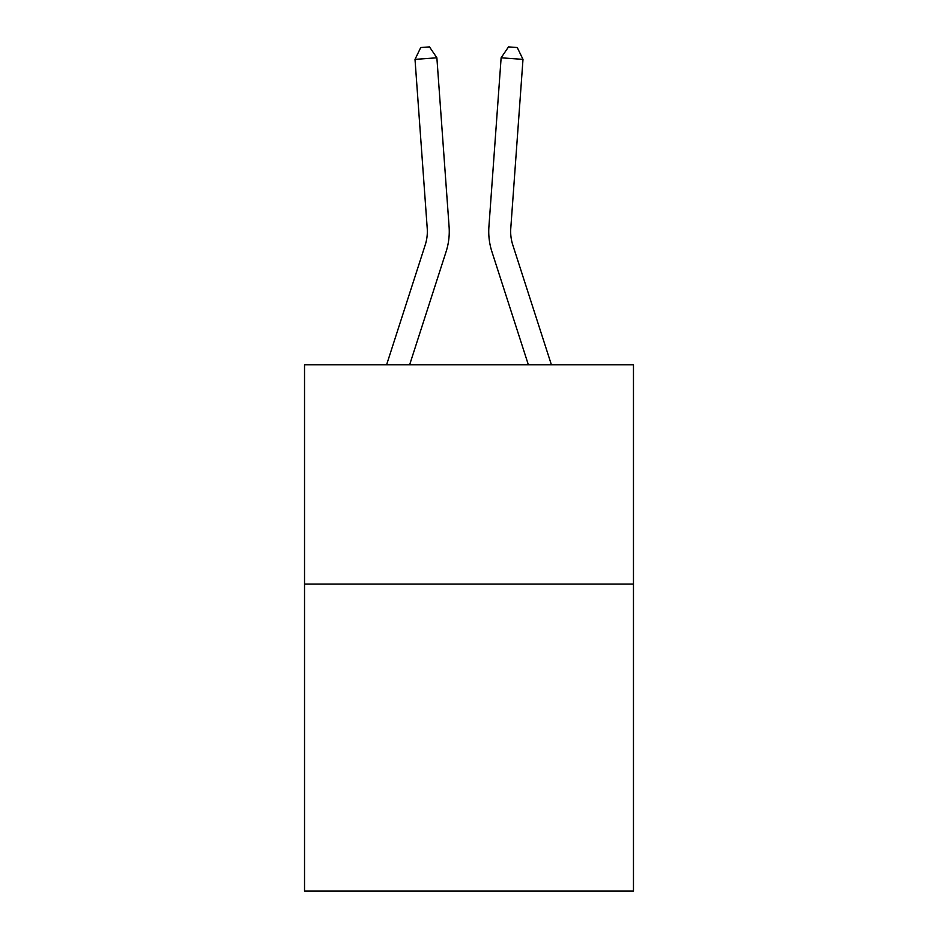 <?xml version="1.0" encoding="UTF-8"?>
<svg xmlns="http://www.w3.org/2000/svg" width="938" height="938" viewBox="0 0 938 938"><rect width="100%" height="100%" fill="white"/><g stroke="black" fill="none" stroke-linecap="round" stroke-linejoin="round"><path stroke-width="1.41" d="M633.467 584.104L633.467 891.1L304.533 891.1L304.533 364.823L633.467 364.823L633.467 584.104L304.533 584.104M449.091 226.75L436.874 57.804L449.091 226.75A65.789 65.789 0 0 1 446.089 251.689L409.625 364.823M386.585 364.823L425.219 244.959A43.852 43.852 0 0 0 427.224 228.333L415.006 59.375L420.74 47.533L429.487 46.9L436.874 57.804L415.006 59.375M551.415 364.823L512.781 244.959A43.852 43.852 0 0 1 510.776 228.333L522.994 59.375L501.127 57.804L488.909 226.75A65.789 65.789 0 0 0 491.911 251.689L528.375 364.823M425.219 244.959A43.852 43.852 0 0 0 427.224 228.333A43.852 43.852 0 0 1 425.219 244.959A43.852 43.852 0 0 0 427.224 228.333A43.852 43.852 0 0 1 425.219 244.959A43.852 43.852 0 0 0 427.224 228.333M512.781 244.959A43.852 43.852 0 0 1 510.776 228.333A43.852 43.852 0 0 0 512.781 244.959A43.852 43.852 0 0 1 510.776 228.333A43.852 43.852 0 0 0 512.781 244.959A43.852 43.852 0 0 1 510.776 228.333M522.994 59.375L517.26 47.533L508.513 46.9L501.127 57.804L488.909 226.75"/></g></svg>
